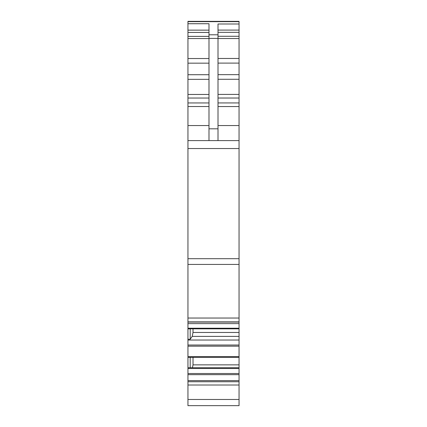 <?xml version="1.0" encoding="UTF-8"?>
<svg xmlns="http://www.w3.org/2000/svg" width="427" height="427" viewBox="0 0 427 427"><rect width="100%" height="100%" fill="white"/><g stroke="black" fill="none" stroke-linecap="round" stroke-linejoin="round"><path stroke-width="0.64" d="M187.949 385.021L239.051 385.021L239.051 405.65L187.949 405.65L187.949 380.596L239.051 380.596L239.051 318.04L187.949 318.04L187.949 322.065L239.051 322.065M218.01 36.29L239.051 36.29L239.051 21.35L187.949 21.35L187.949 318.04M239.051 36.29L239.051 38.515L218.01 38.515M218.01 58.472L239.051 58.472L239.051 38.515M239.051 58.472L239.051 63.105L218.01 63.105M218.01 102.934L239.051 102.934L239.051 63.105M239.051 102.934L239.051 106.547L218.01 106.547M218.01 125.565L239.051 125.565L239.051 106.547M239.051 125.565L239.051 140.6L187.949 140.6M239.051 318.04L239.051 140.6M239.051 385.021L239.051 380.596M190.202 328.838L190.202 339.268L187.949 339.268L187.949 380.596M187.949 339.268L187.949 328.219L239.051 328.219M187.949 322.065L187.949 328.219M239.051 23.992L218.01 23.992L218.01 140.6M218.01 38.409L208.99 38.409L208.99 140.6M208.99 38.409L208.99 23.725L187.949 23.725M190.202 339.268L192.214 336.391L193.02 332.462L193.02 328.838M187.949 367.732L190.202 367.732L190.202 357.303M187.949 368.501L239.051 368.501M190.202 367.732L239.051 367.732M192.433 367.732L193.02 364.866L239.051 364.866M193.02 364.866L193.02 357.303M187.949 340.031L239.051 340.031M192.214 336.391L239.051 336.391M193.02 332.462L239.051 332.462M218.01 128.821L208.99 128.821M208.99 125.565L187.949 125.565M208.99 106.526L187.949 106.526M208.99 102.95L187.949 102.95M208.99 98.039L187.949 98.039M208.99 94.463L187.949 94.463M208.99 79.342L187.949 79.342M208.99 74.714L187.949 74.714M208.99 63.159L187.949 63.159M208.99 58.526L187.949 58.526M208.99 38.547L187.949 38.547M208.99 36.375L187.949 36.375M208.99 32.436L187.949 32.436M208.99 30.146L187.949 30.146M239.051 21.35L187.949 21.35L239.051 21.35M218.01 34.784L208.99 34.784M239.051 399.464L187.949 399.464M187.949 381.743L239.051 381.743M187.949 374.65L239.051 374.65M187.949 373.502L239.051 373.502M187.949 357.303L239.051 357.303L187.949 357.303M187.949 356.684L239.051 356.684M187.949 346.18L239.051 346.18M187.949 345.032L239.051 345.032M187.949 328.833L239.051 328.833L187.949 328.838M239.051 321.878L187.949 321.878M239.051 264.43L187.949 264.43M239.051 258.693L187.949 258.693M239.051 148.537L187.949 148.537M239.051 98.023L218.01 98.023M218.01 94.41L239.051 94.41M239.051 79.289L218.01 79.289M218.01 74.661L239.051 74.661M218.01 32.34L239.051 32.34M239.051 30.093L218.01 30.093M239.051 21.654L187.949 21.654M187.949 323.613L239.051 323.613"/></g></svg>
